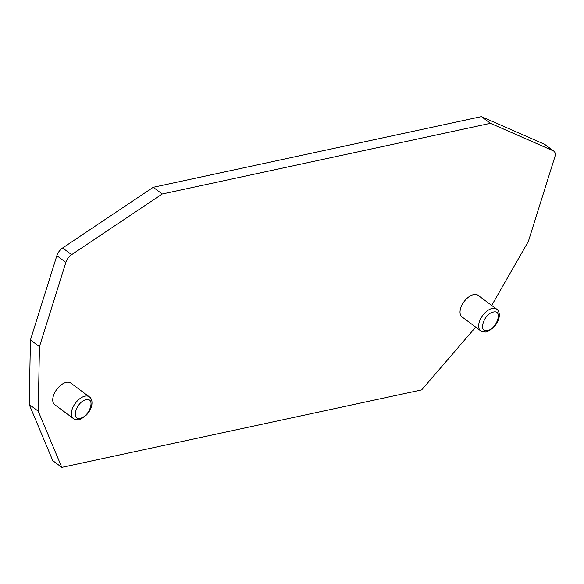 <?xml version="1.0" encoding="UTF-8"?>
<svg xmlns="http://www.w3.org/2000/svg" width="584" height="584" viewBox="0 0 584 584"><rect width="100%" height="100%" fill="white"/><g stroke="black" fill="none" stroke-linecap="round" stroke-linejoin="round"><path stroke-width="0.88" d="M481.435 116.61L153.227 187.303L162.235 193.998L490.436 123.304L481.435 116.61L544.376 144.197A8.979 4.964 126.6 0 1 544.923 144.511L553.931 151.212A8.979 4.964 126.6 0 1 554.8 157.074L528.396 241.331L491.706 305.447M553.931 151.212A8.979 4.964 126.6 0 0 553.384 150.891L490.436 123.304M153.227 187.303L62.627 247.974A8.979 4.964 126.6 0 0 56.852 255.697L30.448 339.954L39.456 346.648L65.861 262.391A8.979 4.964 126.6 0 1 71.635 254.668L162.235 193.998M30.448 339.954L29.2 404.464L38.208 411.158L39.456 346.648M29.2 404.464L52.794 460.696L61.802 467.39L38.208 411.158M475.697 327.106L421.663 389.878L61.802 467.39M73.788 418.786A13.468 7.446 -53.4 0 1 73.321 418.487L54.699 404.654A13.468 7.446 -53.4 0 1 56.765 389.404A13.468 7.446 -53.4 0 1 70.766 383.031L89.381 396.872A13.468 7.446 -53.4 0 1 89.717 397.142M481.077 331.055A13.468 7.446 -53.4 0 1 480.61 330.756L461.988 316.915A13.468 7.446 -53.4 0 1 464.054 301.673A13.468 7.446 -53.4 0 1 478.055 295.3L496.67 309.14A13.468 7.446 -53.4 0 1 497.006 309.411M86.038 399.806C76.672 401.347 70.474 420.582 80.117 418.254C89.586 416.925 95.937 397.208 86.038 399.806M493.327 312.075C483.961 313.615 477.763 332.851 487.406 330.522C496.874 329.186 503.226 309.476 493.327 312.075M544.376 144.197L553.384 150.891M62.627 247.974L71.635 254.668M56.852 255.697L65.861 262.391M73.321 418.487A13.468 7.446 -53.4 0 1 73.27 418.451A13.468 7.446 -53.4 0 1 73.409 406.362A13.468 7.446 -53.4 0 1 84.957 396.164A13.468 7.446 -53.4 0 1 89.381 396.864C90.447 397.449 91.265 398.762 91.827 400.814C92.579 405.347 90.841 410.019 86.607 414.837C82.008 418.611 79.154 420.224 78.052 419.67C74.964 419.429 73.365 419.013 73.27 418.436M480.61 330.756A13.468 7.446 -53.4 0 1 480.559 330.719A13.468 7.446 -53.4 0 1 480.698 318.63A13.468 7.446 -53.4 0 1 492.246 308.432A13.468 7.446 -53.4 0 1 496.67 309.133M480.559 330.705C480.654 331.281 482.253 331.69 485.341 331.938C486.443 332.493 489.297 330.88 493.896 327.106C498.13 322.288 499.868 317.608 499.116 313.082C498.554 311.031 497.736 309.717 496.663 309.148"/></g></svg>
